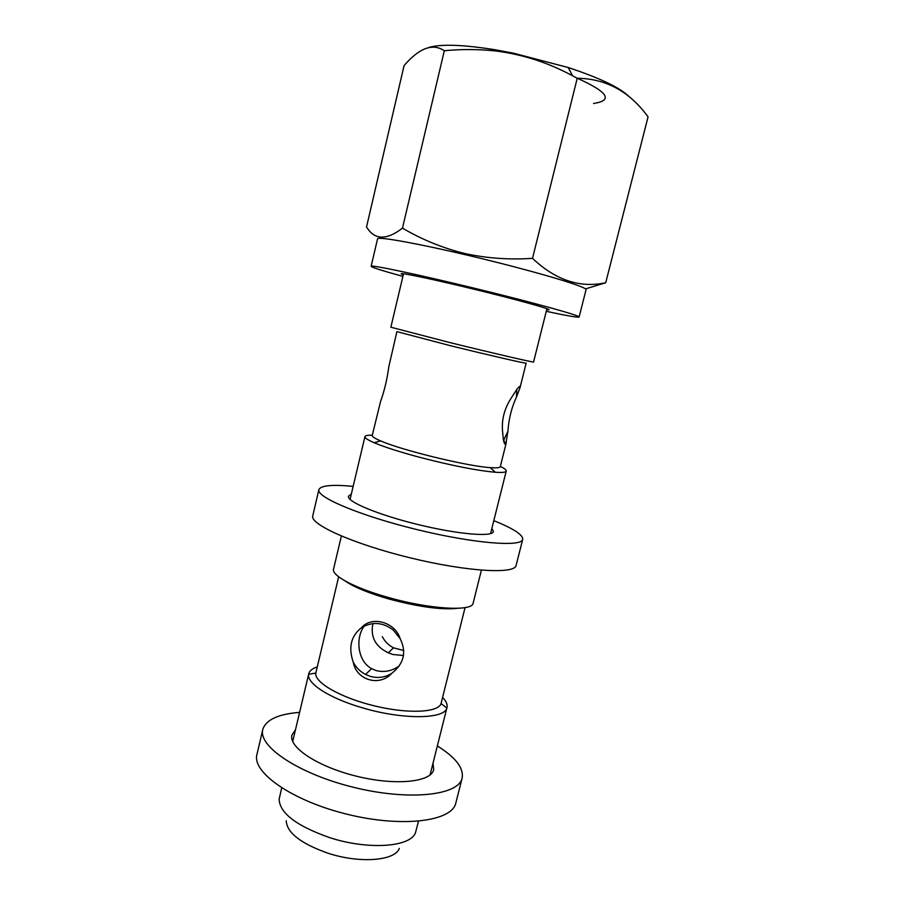 <?xml version="1.0" encoding="UTF-8"?>
<svg xmlns="http://www.w3.org/2000/svg" width="905" height="905" viewBox="0 0 905 905"><rect width="100%" height="100%" fill="white"/><g stroke="black" fill="none" stroke-linecap="round" stroke-linejoin="round"><path stroke-width="1.36" d="M493.802 520.669C513.35 528.52 522.988 534.742 522.717 539.346L516.099 565.433C514.922 574.392 466.709 571.677 410.237 557.853C353.731 544.131 309.68 524.357 312.757 515.873L318.888 489.662C320.755 485.442 332.18 484.356 353.142 486.381M491.868 528.384L493.417 531.552C492.648 537.219 458.179 534.38 418.336 524.629C378.471 514.945 346.547 501.608 348.482 496.223L351.31 494.119M522.717 539.346C521.812 547.254 473.734 543.486 417.115 529.629C360.462 515.873 316.049 497.094 318.888 489.662M546.269 311.331C567.084 315.788 578.035 317.678 579.121 316.999L586.044 289.702C587.809 287.27 541.167 273.095 483.1 258.954C425.033 244.78 377.091 235.9 377.543 238.875L371.129 266.296C371.785 267.394 382.374 270.753 402.906 276.376M546.654 309.781L549.041 309.793C549.957 308.843 516.348 299.521 475.623 289.611C434.898 279.668 400.779 272.473 401.153 273.74L403.279 274.826M579.121 316.999C580.591 315.721 533.78 302.7 475.872 288.593C417.963 274.475 370.417 264.486 371.129 266.296M437.341 745.958C455.566 757.304 463.835 767.994 462.15 778.04C458.812 795.382 409.513 801.061 354.251 787.486C298.955 774.103 257.789 746.376 262.801 729.441C265.934 719.758 278.197 714.068 299.6 712.371M462.15 778.04L455.826 802.995C452.24 821.299 402.804 827.928 347.701 814.387C292.53 801.049 251.703 772.406 256.941 754.51L262.801 729.441M433.02 763.232L433.699 769.635C431.199 782.124 395.87 785.902 356.977 776.332C318.028 766.92 288.412 747.315 291.942 735.075L295.483 729.713M403.528 273.763L390.858 327.214L449.491 342.475C492.614 353.108 535.07 362.928 533.577 362L546.925 308.718M577.22 78.26L532.525 258.344C509.164 259.916 486.46 258.276 464.435 253.434C442.556 247.993 421.9 239.554 402.476 228.128C386.412 240.481 374.432 240.085 366.536 226.94L404.071 65.601C419.286 47.931 432.703 42.976 444.321 50.737C460.996 49.142 477.625 49.175 494.232 50.816C521.619 54.051 547.717 62.366 572.537 75.76L577.22 78.26C606.056 78.645 629.676 91.518 648.059 116.881L605.717 282.733C579.992 288.31 555.602 280.188 532.525 258.344M444.321 50.737L402.476 228.128M344.929 580.84C353.685 586.972 368.233 592.99 388.573 598.895C418.483 606.916 441.504 610.061 457.625 608.318M338.662 576.79L315.811 673.071C314.08 682.336 340.54 697.676 374.161 705.809C407.759 714.068 438.314 712.62 441.04 703.604L465.057 607.606M353.244 662.143C356.253 680.062 379.399 687.053 391.695 673.411C403.935 663.727 406.764 652.166 400.18 638.738C395.338 622.233 371.91 615.479 361.559 627.617C350.982 635.966 348.21 647.471 353.244 662.143C356.084 667.528 360.179 671.634 365.541 674.451L370.326 676.363C377.985 678.456 385.1 677.472 391.695 673.411M382.306 636.668C384.885 641.566 388.63 645.288 393.517 647.833L403.754 650.514M507.931 431.233C508.768 418.868 511.619 407.465 516.472 397.046L520.036 387.634C520.511 385.575 519.504 386.084 516.993 389.15L511.506 397.589C504.164 408.789 501.234 420.542 502.716 432.839C503.338 441.55 504.379 445.237 505.827 443.903L507.931 431.233L503.542 440.452M516.812 389.388L516.472 397.046M506.336 442.488L500.295 466.641C499.979 467.783 496.63 468.111 490.261 467.636C467.421 466.267 401.605 450.215 380.7 440.927C374.828 438.416 372.012 436.583 372.249 435.418L380.564 401.503C384.41 390.79 387.159 379.206 388.822 366.729L396.91 331.626L450.045 345.608C488.983 355.224 527.468 364.059 526.167 363.131L520.047 387.645M399.365 665.786C392.351 670.978 384.636 672.585 376.231 670.616L371.616 668.659C357.09 660.831 355.518 637.358 364.24 626.079M400.18 638.738L393.211 630.004C382.849 622.221 372.294 621.43 361.559 627.617M372.294 435.226C367.702 435.101 365.258 435.565 364.941 436.617C364.658 437.907 367.713 439.943 374.093 442.703C384.738 447.194 400.553 452.228 421.515 457.794C452.919 465.849 477.512 470.668 495.318 472.252C502.241 472.738 505.884 472.331 506.234 471.064C506.438 469.989 504.481 468.439 500.341 466.437M593.51 103.487C613.5 100.444 608.013 92.016 577.073 78.169M428.97 47.399C441.233 43.881 463.451 44.696 495.601 49.832L513.214 53.124L568.227 67.536C600.072 78.102 620.389 87.83 629.19 96.733M286.218 820.778C286.908 832.747 300.788 843.551 327.848 853.166C359.749 863.743 395.146 860.825 399.343 848.358M585.501 288.91L605.717 282.733M341.377 536.054L333.549 569.098C331.321 575.478 354.624 588.035 387.679 597.277C429.4 609.337 472.648 611.78 473.145 603.126L481.392 570.184M281.693 787.916L279.125 799.239C279.736 813.143 296.489 825.914 329.397 837.544C368.301 850.349 411.074 847.069 415.542 832.487L418.472 821.265M372.928 623.579C370.202 636.826 375.326 646.566 388.302 652.799L392.815 654.496L403.506 655.503M317.248 666.883C312.349 668.512 309.51 670.809 308.741 673.795L308.65 674.259C306.603 683.241 328.956 697.959 360.971 707.382C401.458 719.826 444.593 719.464 446.855 707.959L446.98 707.506C447.67 704.497 446.21 701.137 442.602 697.45M503.361 439.502L504.164 439.706M365.541 674.451L371.616 668.671M503.644 440.35L505.827 443.903M380.7 440.927L374.093 442.703M490.261 467.636L495.318 472.252M364.941 436.617L350.065 499.39M506.234 471.064L490.555 533.645M388.302 652.799L393.517 647.833M308.741 673.795L292.7 741.489M446.98 707.506L430.067 774.974M315.811 673.071L308.65 674.259M441.04 703.604L446.855 707.959M495.601 49.832L494.232 50.793M568.227 67.536L572.548 75.76"/></g></svg>
